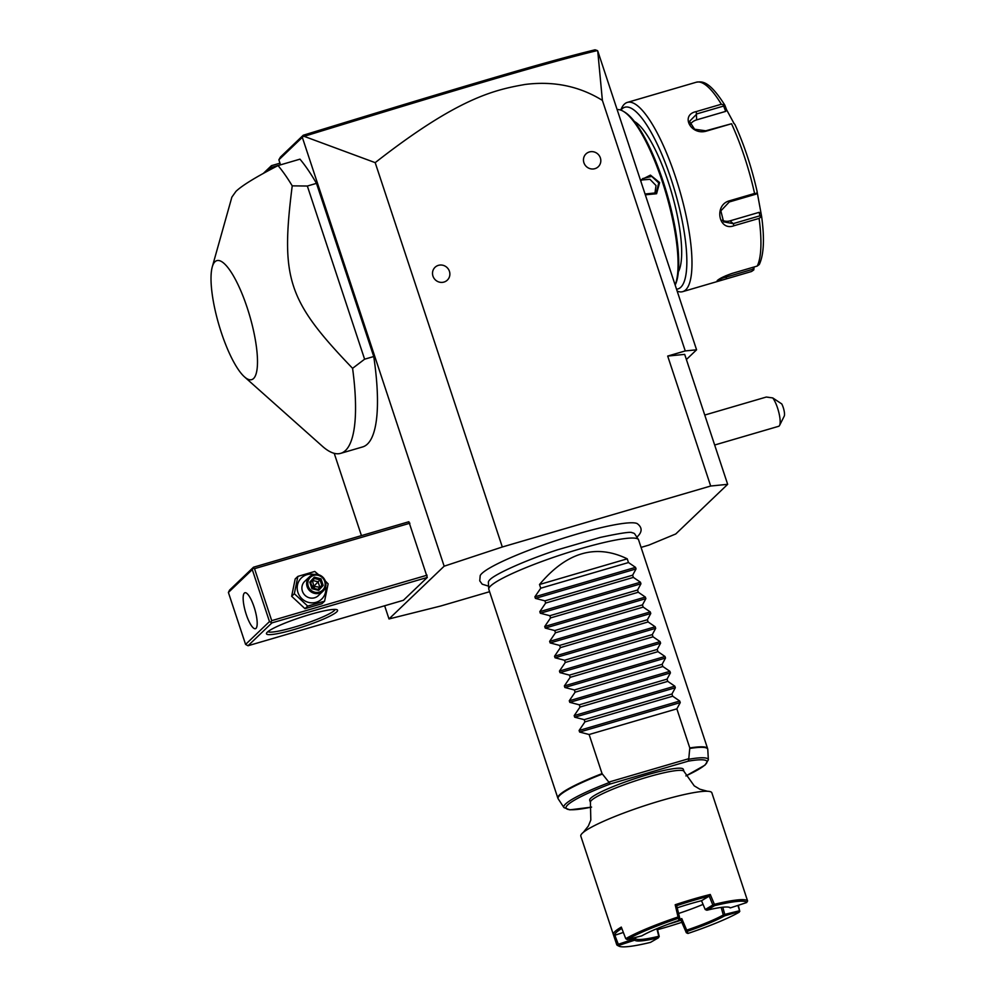 <?xml version="1.0" encoding="UTF-8"?>
<svg xmlns="http://www.w3.org/2000/svg" width="996" height="996" viewBox="0 0 996 996"><rect width="100%" height="100%" fill="white"/><g stroke="black" fill="none" stroke-linecap="round" stroke-linejoin="round"><path stroke-width="1.49" d="M641.075 547.389L648.894 545.098L675.774 533.956L727.665 484.33L710.683 486.023L502.308 546.991L444.154 566.201L389 618.952L440.518 606.066L489.584 591.711M488.588 586.146L482.201 584.191L479.748 580.867L480.209 575.551A83.353 10.707 -18.3 0 1 481.877 573.472A83.353 10.707 -18.3 0 1 561.271 538.898A83.353 10.707 -18.3 0 1 637.241 523.622C642.246 527.432 642.383 531.677 637.664 536.371L636.83 537.118M389 618.952L384.643 605.78M361.436 535.624L334.22 453.329M686.393 359.531L696.578 349.808L597.725 50.908L602.381 100.372C579.423 86.179 553.726 80.863 525.265 84.436C494.327 89.839 457.961 97.907 375.193 162.647L304.116 136.34L302.722 136.601L303.245 135.244L280.486 157.007L278.868 159.796L302.323 137.361L444.154 566.201M266.281 171.822L270.626 167.664L271.136 169.208M278.868 159.796L280.536 164.85M271.92 622.898L248.029 645.744L403.405 600.289L427.296 577.443L408.87 521.742L253.507 567.21L229.615 590.055L228.395 592.446L245.589 644.424L269.48 621.579L271.92 622.898L427.296 577.443M244.443 376.837L322.33 446.208A157.742 40.836 -106.3 0 0 340.707 453.342L362.631 446.93A157.742 40.836 -106.3 0 0 373.749 356.518L316.479 183.364A157.742 40.836 -106.3 0 0 299.97 159.161L278.033 165.585C256.059 176.927 242.04 185.517 235.965 191.369L231.869 197.133L212.273 266.903A62.001 16.048 -106.3 0 0 218.859 324.646A62.001 16.048 -106.3 0 0 244.443 376.837A62.001 16.048 -106.3 0 0 253.569 378.517A62.001 16.048 -106.3 0 0 247.207 307.764A62.001 16.048 -106.3 0 0 214.949 261.774A62.001 16.048 -106.3 0 0 212.273 266.903M302.722 136.601L302.323 137.361M375.193 162.647L502.308 546.991M602.381 100.372L685.248 350.928L667.693 356.07L710.683 486.023M432.961 276.116A8.877 8.491 -133.7 0 1 438.427 265.347A8.877 8.491 -133.7 0 1 449.42 271.298A8.877 8.491 -133.7 0 1 443.955 282.067A8.877 8.491 -133.7 0 1 432.961 276.116M583.905 162.721A8.877 8.491 -133.7 0 1 589.371 151.965A8.877 8.491 -133.7 0 1 600.364 157.903A8.877 8.491 -133.7 0 1 594.898 168.673A8.877 8.491 -133.7 0 1 583.905 162.721M667.693 356.07L684.688 354.377L727.665 484.33M696.578 349.808L685.248 350.928M280.511 164.776L270.626 167.664L271.435 165.672L279.988 163.17M597.289 50.535L595.06 49.8C546.816 61.515 462.194 86.528 303.245 135.244M304.116 136.34C463.862 87.374 548.572 62.312 597.239 50.584M263.268 173.478L271.435 165.672M617.134 109.61A94.645 24.502 73.7 0 1 623.297 111.303A94.645 24.502 73.7 0 1 665.552 191.892A94.645 24.502 73.7 0 1 675.126 284.956M640.478 180.164L650.438 175.122L659.626 182.554L656.588 193.722L645.321 194.83M623.297 111.303L624.641 112.1A93.462 24.19 73.7 0 1 666.922 193.548A93.462 24.19 73.7 0 1 675.213 284.931L675.151 285.043M678.363 271.771A80.838 20.928 -106.3 0 0 671.466 192.216A80.838 20.928 -106.3 0 0 634.39 121.487M620.882 110.133A94.645 24.502 73.7 0 1 621.902 108.987A94.645 24.502 73.7 0 1 671.142 179.193A94.645 24.502 73.7 0 1 680.841 287.209A94.645 24.502 73.7 0 1 676.521 289.176M620.657 110.058L621.79 107.792A98.592 25.523 73.7 0 1 624.33 104.194A98.592 25.523 73.7 0 1 627.343 102.401A98.592 25.523 73.7 0 1 677.629 183.563A98.592 25.523 73.7 0 1 685.734 289.848A98.592 25.523 73.7 0 1 682.721 291.641A98.592 25.523 73.7 0 1 677.168 291.131M752.976 267.302L753.785 269.916L751.519 271.51L723.221 279.789L717.17 280.648C719.585 278.457 724.578 276.041 732.147 273.402L757.221 266.069A98.592 25.523 -106.3 0 0 759.089 218.398L734.015 225.731C718.49 231.645 713.759 204.803 729.508 200.794L754.582 193.461A98.592 25.523 -106.3 0 0 731.525 123.741L706.463 131.086C690.863 135.817 679.932 114.864 696.266 111.577L721.328 104.244A98.592 25.523 -106.3 0 0 696.403 82.195L627.343 102.401M731.525 123.741L705.753 130.8L694.586 129.231L689.518 121.375L696.901 113.868L723.644 106.049L723.968 104.717L724.851 105.215L721.328 104.244M753.785 269.916L754.134 266.965M753.101 269.181L719.411 279.042M761.616 216.406C764.642 238.617 763.87 254.64 759.301 264.475L757.221 266.069M759.089 218.398L761.604 216.344L759.948 215.796L733.193 223.627L723.606 221.847L720.855 210.866L729.284 201.964L756.039 194.145L756.786 193.373L754.582 193.461M733.492 122.931L734.923 124.488A95.666 24.763 73.7 0 1 757.147 191.693L757.159 191.705C751.669 167.465 744.249 145.018 734.886 124.4L734.923 124.488M757.147 191.693L756.786 193.373M724.851 105.215L726.594 109.759L725.698 111.378L696.665 119.869A11.828 9.051 -177.8 0 0 690.216 124.612M723.644 106.049L725.698 111.378M757.159 192.091L761.604 216.344M726.594 109.759L733.903 123.243M760.882 213.405L759.101 212.347L759.948 215.796M759.101 212.347L730.056 220.851A11.828 10.57 -48.5 0 1 722.15 220.178M640.802 181.185L642.681 178.57L651.708 176.392L658.73 182.928L656.302 192.826L645.047 194.008M654.82 193.983L656.015 185.53L649.94 179.292L641.461 180.015M714.667 445.013L778.685 426.288A15.774 4.084 -106.3 0 0 779.569 425.429A15.774 4.084 -106.3 0 0 777.552 407.999A15.774 4.084 -106.3 0 0 772.747 397.927L781.76 403.928A7.881 2.042 73.7 0 1 784.226 416.154L779.569 425.429M704.757 415.046L766.298 397.043L772.747 397.927M267.289 632.186A37.462 4.818 -18.3 0 1 302.896 616.673A37.462 4.818 -18.3 0 1 337.096 609.764A37.462 4.818 -18.3 0 1 336.748 611.855A37.462 4.818 -18.3 0 1 296.534 628.812A37.462 4.818 -18.3 0 1 266.555 633.095A37.462 4.818 -18.3 0 1 267.289 632.186M248.029 645.744L245.589 644.424M253.507 567.21L253.109 568.206L254.528 568.666L409.904 523.211M427.085 575.19L271.721 620.657L254.528 568.666M271.721 620.657L270.912 622.039M269.48 621.579L252.287 569.6L228.395 592.446M255.997 628.364A18.737 4.856 73.7 0 1 255.424 628.7A18.737 4.856 73.7 0 1 245.875 613.287A18.737 4.856 73.7 0 1 244.331 593.093A18.737 4.856 73.7 0 1 244.904 592.745A18.737 4.856 73.7 0 1 254.466 608.17A18.737 4.856 73.7 0 1 255.997 628.364M252.287 569.6L253.109 568.206M335.104 609.415A35.495 4.557 -18.3 0 1 334.307 610.536A35.495 4.557 -18.3 0 1 299.759 625.5A35.495 4.557 -18.3 0 1 267.936 631.626M325.294 580.954L328.12 583.843L324.584 601.161L321.895 603.738L305 608.681L291.654 596.293L295.177 578.975L297.879 576.398L314.761 571.455L318.583 574.692M324.584 601.161L307.702 606.103L294.343 593.716L291.654 596.293M307.702 606.103L305 608.681M325.655 586.594A14.666 14.044 -133.7 0 1 315.085 602.555A14.666 14.044 -133.7 0 1 297.941 592.471A14.666 14.044 -133.7 0 1 314.064 574.468M309.457 576.833L304.714 581.365A9.86 9.437 46.3 0 0 302.398 591.163A9.86 9.437 46.3 0 0 318.346 595.62L323.078 591.089A9.86 9.437 -133.7 0 1 307.129 586.632A9.86 9.437 46.3 0 1 309.457 576.833A9.86 9.437 46.3 0 1 325.406 581.291A9.86 9.437 -133.7 0 1 323.078 591.089M294.343 593.716L297.879 576.398M324.696 581.353A8.877 8.491 -133.7 0 1 319.243 592.122A8.877 8.491 -133.7 0 1 308.25 586.171A8.877 8.491 46.3 0 1 313.715 575.414A8.877 8.491 46.3 0 1 324.696 581.353M323.177 585.411L320.998 578.825L314.3 577.182L309.768 582.112L311.947 588.698L318.658 590.354L323.177 585.411L321.845 585.337L320.04 579.859L314.45 578.477L310.702 582.56L312.52 588.051L318.073 589.458L321.845 585.337L319.841 587.267L313.802 586.32L312.433 580.407M320.998 578.825L313.802 586.32L314.661 588.586M318.658 590.354L318.073 589.458L318.658 590.354M311.947 588.698L312.495 588.076L311.947 588.698L312.495 588.076L318.135 589.433M309.768 582.112L310.677 582.598L309.768 582.112L310.677 582.598L312.495 588.076M314.3 577.182L314.45 578.477L310.677 582.585M312.632 580.456L318.023 581.776L319.841 587.267L317.898 589.383M312.445 587.814L313.802 586.32L311.748 585.735M316.479 183.364L307.341 186.028L292.226 185.854A157.742 40.836 -106.3 0 0 278.033 165.585M373.749 356.518L364.611 359.195L307.341 186.028M340.707 453.342A157.742 40.836 -106.3 0 0 345.525 450.478A157.742 40.836 -106.3 0 0 352.584 368.333L364.611 359.195M352.584 368.333C287.695 300.705 280.449 278.818 292.226 185.854M627.243 558.831L539.508 584.503C566.624 552.17 595.869 543.617 627.243 558.831L628.476 562.541L635.523 567.359L636.046 568.94L632.647 575.178L633.381 577.394L640.44 582.212L640.951 583.793L637.565 590.03L638.299 592.247L645.346 597.065L645.869 598.633L642.47 604.883L643.204 607.099L650.264 611.918L650.774 613.486L647.388 619.736L648.122 621.952L655.169 626.77L655.692 628.339L652.305 634.589L653.027 636.805L660.087 641.623L660.597 643.192L657.211 649.442L657.945 651.658L664.992 656.476L665.515 658.045L662.128 664.295L662.85 666.511L669.91 671.316L670.433 672.898L667.034 679.135L667.768 681.364L674.815 686.169L675.338 687.75L671.951 693.988L672.686 696.204L679.733 701.022L680.256 702.603L676.857 708.841L689.792 747.946A78.871 10.134 -18.3 0 1 707.621 748.631L638.573 539.832A78.871 10.134 161.7 0 0 638.411 539.508A78.871 10.134 161.7 0 0 569.102 552.207A78.871 10.134 161.7 0 0 490.58 585.984A78.871 10.134 161.7 0 0 488.75 589.01L488.376 582.374A77.128 9.91 -18.3 0 1 489.733 579.846A77.128 9.91 -18.3 0 1 489.932 579.647M632.024 532.723A77.128 9.91 -18.3 0 1 632.149 532.748A77.128 9.91 -18.3 0 1 634.751 533.956L638.411 539.508M488.75 589.01A78.871 10.134 161.7 0 0 488.812 589.358L557.86 798.157A78.871 10.134 -18.3 0 1 559.628 794.783A78.871 10.134 -18.3 0 1 602.057 773.618L610.299 783.964L688.248 761.156L688.734 759.251A76.094 9.773 -18.3 0 1 708.355 759.848L705.006 765.127L685.908 775.921M539.508 584.503L540.741 588.213L534.889 596.803L535.412 598.384L544.912 600.849L545.646 603.066L539.807 611.656L540.33 613.237L549.829 615.702L550.564 617.918L544.712 626.509L545.235 628.078L554.735 630.555L555.469 632.771L549.63 641.362L550.153 642.93L559.652 645.408L560.387 647.624L554.535 656.215L555.058 657.783L564.558 660.261L565.292 662.477L559.453 671.067L559.976 672.636L569.475 675.114L570.21 677.33L564.359 685.92L564.881 687.489L574.381 689.967L575.115 692.183L569.276 700.773L569.799 702.342L579.299 704.807L580.033 707.036L574.182 715.614L574.704 717.195L584.204 719.66L584.938 721.876L579.099 730.466L579.622 732.048L589.122 734.513L602.057 773.618M688.734 759.251L689.792 747.946M589.122 734.513L676.857 708.841M646.802 774.925A49.29 6.337 -18.3 0 1 683.306 769.298L684.028 771.464A49.29 6.337 -18.3 0 0 647.525 777.092A49.29 6.337 -18.3 0 0 590.429 802.415L589.707 800.249A49.29 6.337 -18.3 0 1 646.802 774.925M657.26 928.533L659.215 936.452L658.368 937.834L650.5 942.378A67.828 8.715 -18.3 0 1 619.051 946.2L617.582 945.478A69.01 8.864 -18.3 0 1 616.773 944.793L613.399 934.659A69.01 8.864 -18.3 0 1 613.349 934.534L580.817 836.142A69.01 8.864 -18.3 0 1 582.361 833.191A69.01 8.864 161.7 0 1 583.37 832.307L588.337 826.045L590.815 820.044L590.429 802.415M613.349 934.534A69.01 8.864 -18.3 0 1 614.893 931.596A69.01 8.864 -18.3 0 1 621.305 927.089L625.749 938.668A69.01 8.864 -18.3 0 1 678.052 916.98L675.188 904.754A69.01 8.864 -18.3 0 1 710.273 894.483L714.381 904.318A69.01 8.864 -18.3 0 1 747.61 901.007L746.378 902.65L730.329 907.891A50.472 6.486 161.7 0 0 729.807 907.493A50.472 6.486 161.7 0 0 706.923 910.22L714.618 905.65L714.381 904.318M737.912 905.451L739.791 911.39L738.31 905.314M747.61 901.007L744.348 891.084A69.01 8.864 -18.3 0 1 744.385 891.208L711.854 792.804A69.01 8.864 161.7 0 0 707.509 791.26A69.01 8.864 161.7 0 0 643.541 806.063A69.01 8.864 161.7 0 0 583.37 832.307M739.791 911.39L724.59 915.859L724.789 914.415L739.393 910.767M724.59 915.859A50.472 6.486 -18.3 0 1 687.265 931.335L687.925 933.464L686.344 932.766L685.671 930.638L687.265 931.335M724.192 915.237L723.295 914.963A49.29 6.337 -18.3 0 1 686.705 930.127L686.418 930.899M687.925 933.464A67.828 8.715 161.7 0 0 739.194 912.212M657.547 929.666A67.828 8.715 -18.3 0 0 681.824 922.308L686.344 932.766M619.051 946.2A67.828 8.715 -18.3 0 1 618.292 945.578L634.776 940.137A50.472 6.486 161.7 0 0 658.182 937.796L658.368 937.834M658.182 937.796L659.228 936.414M634.776 940.137L635.498 938.593A49.29 6.337 161.7 0 0 658.779 936.277L658.817 936.34M616.773 944.793L634.352 938.892L634.29 940.224M633.991 937.809L634.352 938.892L635.448 938.668M613.399 934.659L614.843 935.269L618.728 945.366M616.86 944.831L618.292 945.578M621.828 928.459A67.828 8.715 161.7 0 0 614.831 935.269L623.359 932.443M625.749 938.668L627.144 939.527L641.748 935.867A50.472 6.486 -18.3 0 1 679.073 920.391L678.413 918.262A67.828 8.715 161.7 0 0 627.144 939.527M678.413 918.262L679.26 916.756L679.932 918.885L679.073 920.391M678.799 917.453L678.052 916.98M675.188 904.754L676.645 905.663L679.26 916.756M677.317 907.792A50.472 6.486 161.7 0 1 701.533 900.708L709.202 896.139A67.828 8.715 -18.3 0 0 676.658 905.663L679.932 918.885M701.52 900.695L705.218 909.535L712.85 904.99L709.202 896.139L710.273 894.483M712.862 904.953L714.319 904.418M712.85 904.99L713.983 905.874M705.218 909.535L706.737 910.195M714.618 905.65A67.828 8.715 -18.3 0 1 746.813 902.438M730.329 907.891L728.873 907.207A49.29 6.337 161.7 0 0 728.873 907.194M722.785 907.232L724.789 914.415M721.179 907.418L723.295 914.963M635.498 938.593L635.137 937.522M656.874 928.695L658.779 936.277M679.745 919.246A49.29 6.337 161.7 0 0 681.762 918.586L686.705 930.127M678.65 913.444A49.29 6.337 161.7 0 0 703.064 904.393M685.671 930.638L681.164 920.167L681.762 918.586M681.837 922.308L681.164 920.18A50.472 6.486 161.7 0 1 668.565 924.101M584.938 721.876L672.686 696.204M584.204 719.66L671.951 693.988M580.033 707.036L667.768 681.364M579.299 704.807L667.034 679.135M575.115 692.183L662.85 666.511M574.381 689.967L662.128 664.295M570.21 677.33L657.945 651.658M569.475 675.114L657.211 649.442M565.292 662.477L653.027 636.805M564.558 660.261L652.305 634.589M560.387 647.624L648.122 621.952M559.652 645.408L647.388 619.736M555.469 632.771L643.204 607.099M554.735 630.555L642.47 604.883M550.564 617.918L638.299 592.247M549.829 615.702L637.565 590.03M545.646 603.066L633.381 577.394M544.912 600.849L632.647 575.178M540.741 588.213L628.476 562.541M726.458 278.843L725.91 275.68M734.015 225.731L733.193 223.627L730.056 220.851M729.508 200.794L729.284 201.964M706.463 131.086L705.753 130.8M696.266 111.577L696.665 119.869M659.626 182.554L658.73 182.928M602.319 774.079A78.796 10.122 161.7 0 0 558.246 798.929L557.86 798.157M707.621 748.631L707.783 749.478A78.796 10.122 161.7 0 0 689.842 748.457M558.246 798.929L563.96 807.594A76.094 9.773 -18.3 0 1 609.701 782.37M688.722 758.715L609.415 781.922M688.248 761.156A74.19 9.537 -18.3 0 1 685.895 775.896M591.562 807.096A74.19 9.537 -18.3 0 1 610.299 783.964M680.256 702.603L579.622 732.048M679.733 701.022L579.099 730.466M675.338 687.75L574.704 717.195M674.815 686.169L574.182 715.614M670.433 672.898L569.799 702.342M669.91 671.316L569.276 700.773M665.515 658.045L564.881 687.489M664.992 656.476L564.359 685.92M660.597 643.192L559.976 672.636M660.087 641.623L559.453 671.067M655.692 628.339L555.058 657.783M655.169 626.77L554.535 656.215M650.774 613.486L550.153 642.93M650.264 611.918L549.63 641.362M645.869 598.633L545.235 628.078M645.346 597.065L544.712 626.509M640.951 583.793L540.33 613.237M640.44 582.212L539.807 611.656M636.046 568.94L535.412 598.384M635.523 567.359L534.889 596.803M696.478 82.182C701.732 81.572 708.679 79.792 724.752 105.003M682.721 291.641L723.221 279.789M632.149 532.748C631.302 531.515 620.657 533.072 600.215 537.429L557.399 549.842C525.851 560.15 495.61 573.821 490.007 579.572L489.733 579.846M707.783 749.478L708.355 759.848M591.574 807.121L569.812 809.848L563.96 807.594M707.509 791.26L699.79 789.181L694.224 785.844L684.028 771.464"/></g></svg>
